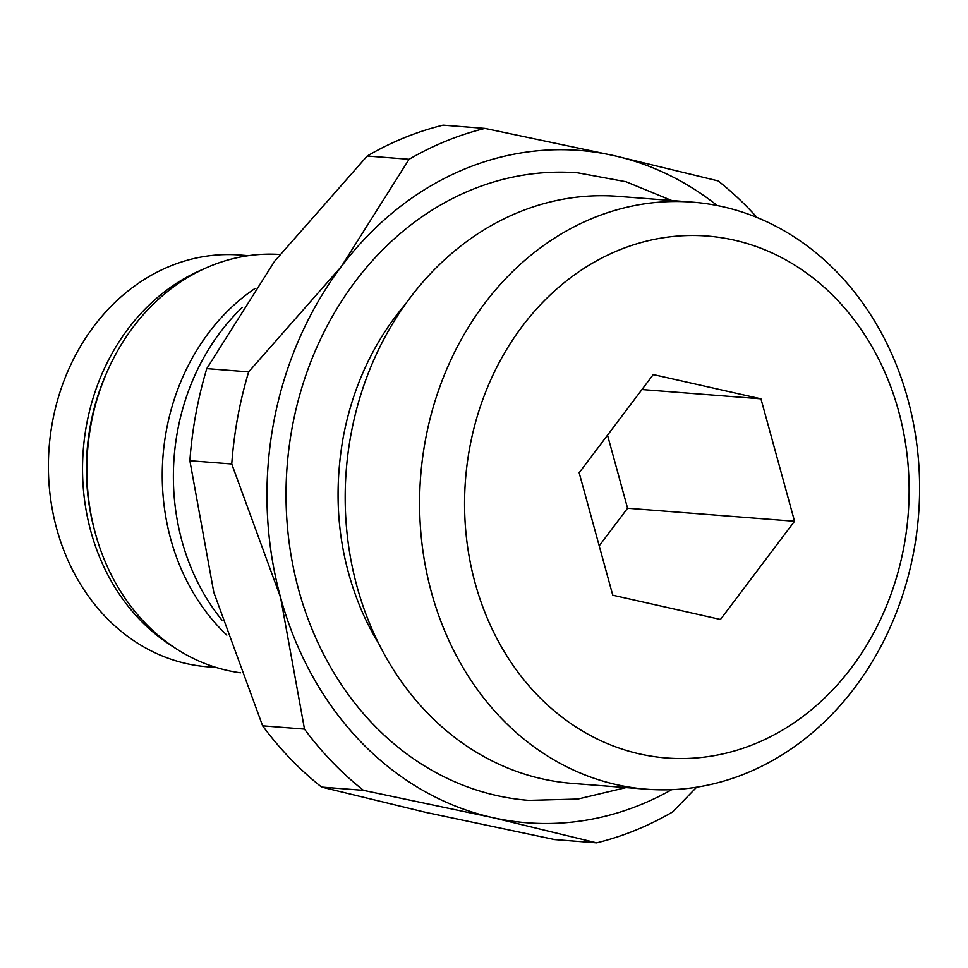 <?xml version="1.0" encoding="UTF-8"?>
<svg xmlns="http://www.w3.org/2000/svg" width="968" height="968" viewBox="0 0 968 968"><rect width="100%" height="100%" fill="white"/><g stroke="black" fill="none" stroke-linecap="round" stroke-linejoin="round"><path stroke-width="1.45" d="M216.287 667.496L207.721 666.819A206.535 175.172 -85.5 0 1 52.393 422.314A206.535 175.172 -85.5 0 1 239.822 255.007L248.389 255.673M240.439 672.796A210.189 178.269 -85.5 0 1 90.919 424.879A210.189 178.269 -85.5 0 1 279.776 254.463M671.707 789.67A337.203 285.983 -85.5 0 1 492.531 817.573A337.203 285.983 -85.5 0 1 280.587 597.522A337.203 285.983 -85.5 0 1 273.472 423.597A337.203 285.983 -85.5 0 1 341.329 266.551L248.655 371.881A365.299 309.82 94.5 0 0 237.692 417.365A365.299 309.82 94.5 0 0 231.751 463.987L189.873 460.732A365.299 309.82 -85.5 0 1 195.814 414.11A365.299 309.82 -85.5 0 1 206.777 368.614L274.537 261.348L367.199 156.017A365.299 309.82 -85.5 0 1 443.09 125.15L484.98 128.405A365.299 309.82 94.5 0 0 409.089 159.284L367.199 156.017M206.777 368.614L248.655 371.881M646.721 789.198L572.306 783.402A294.417 249.696 -85.5 0 1 350.888 434.85A294.417 249.696 -85.5 0 1 618.068 196.347L692.495 202.143A294.417 249.696 -85.5 0 1 913.913 550.695A294.417 249.696 -85.5 0 1 646.721 789.198A294.417 249.696 -85.5 0 1 425.303 440.658A294.417 249.696 -85.5 0 1 692.495 202.143M469.637 448.099A261.759 222.011 -85.5 0 1 734.01 240.088A261.759 222.011 -85.5 0 1 904.064 545.94A261.759 222.011 -85.5 0 1 639.703 753.951A261.759 222.011 -85.5 0 1 469.637 448.099M405.398 304.194A261.759 222.011 94.5 0 0 384.211 332.75C363.992 364.331 350.283 399.457 343.071 438.117C332.387 499.609 338.824 557.701 362.407 612.393A261.759 222.011 94.5 0 0 378.911 643.889M626.03 787.589L577.86 799.048L528.806 800.367A314.721 266.914 -85.5 0 1 496.572 795.502A314.721 266.914 -85.5 0 1 292.118 427.796A314.721 266.914 -85.5 0 1 577.739 172.836L625.994 181.742L671.792 200.533M794.546 521.268L720.458 619.472L612.756 595.211L579.154 472.759L653.255 374.568L760.945 398.828L794.546 521.268L627.579 508.248L607.517 435.176M760.945 398.828L641.953 389.547M599.204 545.843L627.579 508.248M321.606 787.081A365.299 309.82 -85.5 0 1 262.618 725.831L304.497 729.098A365.299 309.82 94.5 0 0 363.484 790.348L321.606 787.081L425.738 812.358L554.773 839.595L596.663 842.85A365.299 309.82 94.5 0 0 672.554 811.983L696.633 787.202M757.085 217.558A365.299 309.82 94.5 0 0 718.147 180.919L614.014 155.642A337.203 285.983 -85.5 0 1 717.24 205.555M363.484 790.348L492.531 817.573L596.663 842.85M231.751 463.987L280.587 597.522L304.497 729.098M409.089 159.284L341.329 266.551A337.203 285.983 -85.5 0 1 614.014 155.642L484.98 128.405M262.618 725.831L213.795 592.307L189.873 460.732M173.562 646.987A206.535 175.172 -85.5 0 1 86.527 424.976A206.535 175.172 -85.5 0 1 203.014 269.31M226.851 635.117A210.189 178.269 -85.5 0 1 166.314 430.76A210.189 178.269 -85.5 0 1 254.899 288.561M221.987 620.149A212.912 180.568 -85.5 0 1 177.495 431.292A212.912 180.568 -85.5 0 1 242.351 307.352M94.997 531.989A203.728 172.788 -85.5 0 1 107.569 370.744"/></g></svg>
